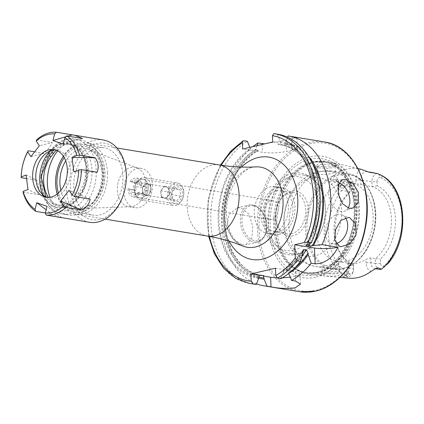 <?xml version="1.0" encoding="UTF-8"?>
<svg xmlns="http://www.w3.org/2000/svg" width="424" height="424" viewBox="0 0 424 424"><rect width="100%" height="100%" fill="white"/><g stroke="black" fill="none" stroke-linecap="round" stroke-linejoin="round"><path stroke-width="0.32" stroke-dasharray="2.12 1.59" d="M324.567 162.095L318.943 162.509L316.267 166.203L328.054 167.04L333.672 165.98L337.006 164.851L333.895 163.367L324.567 162.095M320.252 164.56L324.768 164.3L332.103 165.487L335.082 166.584L332.389 167.602L327.89 168.471L318.297 167.761L317.608 166.632L320.252 164.56M329.427 273.051L341.437 272.791L338.458 275.669L332.824 276.257L323.835 275.828L320.385 275.25L329.427 273.051M325.637 170.824L335.331 172.255L332.639 173.231C327.19 174.868 316.389 175.356 317.979 172.616L320.549 171.312L325.637 170.824A48.384 34.45 99.4 0 1 331.769 171.068L318.281 171.535C299.842 177.449 288.601 190.895 284.557 211.862C282.501 224.095 284.043 235.463 289.179 245.973L296.779 256.515C302.153 261.884 308.55 265.228 315.959 266.542A48.384 34.45 99.4 0 0 322.092 266.781C320.401 267.321 331.298 269.139 336.773 267.968L339.428 266.177L336.481 264.65L329.745 264.989L324.678 265.88L322.092 266.781L322.272 273.337L332.496 274.026L337.022 273.602L339.677 271.848L339.29 271.217L329.469 271.593L322.277 273.321L320.385 275.25M348.141 208.126A15.179 9.847 -110.8 0 1 344.611 211.157A15.179 9.847 -110.8 0 1 341.013 211.475A15.179 9.847 -110.8 0 1 329.199 197.854A15.179 9.847 -110.8 0 1 333.836 182.771A15.179 9.847 -110.8 0 1 337.435 182.453A15.179 9.847 -110.8 0 1 338.893 182.823M345.348 217.655A15.179 10.568 109.9 0 0 341.686 214.873A15.179 10.568 109.9 0 0 340.377 214.528A15.179 10.568 109.9 0 0 326.273 226.474A15.179 10.568 109.9 0 0 331.356 243.418A15.179 10.568 109.9 0 0 332.67 243.763A15.179 10.568 109.9 0 0 336.084 243.593M117.321 190.328A19.923 14.183 -80.6 0 0 128.408 206.626A19.923 14.183 -80.6 0 0 130.433 206.753A19.923 14.183 -80.6 0 0 146.004 183.608A19.923 14.183 -80.6 0 0 136.878 167.846A19.923 14.183 -80.6 0 0 134.917 167.31A19.923 14.183 -80.6 0 0 117.321 190.328M123.718 191.383A19.923 14.183 -80.6 0 0 134.805 207.686A19.923 14.183 -80.6 0 0 152.402 184.668A19.923 14.183 -80.6 0 0 141.314 168.37A19.923 14.183 -80.6 0 0 123.718 191.383M141.833 197.876A9.487 6.758 -80.6 0 0 148.262 186.989A9.487 6.758 -80.6 0 0 142.978 179.225A9.487 6.758 -80.6 0 0 141.022 179.299A9.487 6.758 -80.6 0 0 134.599 190.185A9.487 6.758 -80.6 0 0 139.878 197.944A9.487 6.758 -80.6 0 0 141.833 197.876M107.489 172.589A36.051 25.668 -80.6 0 0 87.429 143.095A36.051 25.668 -80.6 0 0 55.581 184.742A36.051 25.668 -80.6 0 0 75.642 214.231A36.051 25.668 -80.6 0 0 107.489 172.589M57.208 193.98A34.153 24.316 -80.6 0 0 85.399 210.622A34.153 24.316 -80.6 0 0 104.808 172.69A34.153 24.316 -80.6 0 0 89.379 145.745A34.153 24.316 -80.6 0 0 63.441 156.323M242.39 244.902L245.777 244.828L251.787 238.633L252.784 226.337L248.851 213.929L240.768 207.749L237.122 207.877L228.934 214.576L226.962 227.089L232.787 239.062L242.39 244.902M360.596 169.176A10.552 7.51 99.4 0 0 355.921 180.131A3.413 0.678 -2.5 0 1 360.745 179.946L371.917 181.795A7.134 5.077 99.4 0 1 376.751 173.607A7.134 5.077 99.4 0 1 377.387 173.511M353.393 269.701L353.494 268.678L348.894 267.92A3.413 0.678 -2.5 0 1 347.94 267.491A3.413 0.678 -2.5 0 1 348.984 266.95L348.825 263.325C347.442 263.012 347.394 262.933 348.682 263.081L353.282 263.845L353.393 269.701A3.53 2.512 99.4 0 1 351.003 273.75A3.53 2.512 99.4 0 1 350.129 273.745L349.392 273.56A51.028 36.331 99.4 0 1 328.468 234.255A51.028 36.331 99.4 0 1 345.571 186.041L340.928 188.33C340.223 186.682 340.573 185.171 341.983 183.793L343.848 181.366L337.843 181.181L329.591 181.62L330.126 179.458L333.312 175.562A55.072 39.215 99.4 0 1 346.811 169.075A55.072 39.215 99.4 0 1 360.119 169.054M333.312 175.562A10.552 7.51 -80.6 0 1 338.845 184.127A3.413 0.678 177.5 0 0 337.796 184.668A3.413 0.678 177.5 0 0 338.75 185.092L349.922 186.947L350.134 191.781A39.845 28.371 99.4 0 0 341.039 254.395A39.845 28.371 99.4 0 0 353.282 263.845L353.494 268.678A7.134 5.077 99.4 0 1 348.661 276.867A7.134 5.077 99.4 0 1 348.024 276.962L346 275.844C344.511 275.25 344.05 274.333 344.617 273.098L349.392 273.56M377.196 185.818L372.129 186.634L371.917 181.795L377.01 181.599L377.196 185.818A41.928 29.855 99.4 0 1 395.385 218.583A41.928 29.855 99.4 0 1 380.397 259.122L380.577 263.336A3.53 2.512 -80.6 0 0 383.269 266.198A3.53 2.512 -80.6 0 0 384.128 265.784L388.336 263.177M380.577 263.336L375.484 263.532A7.134 5.077 -80.6 0 0 379.459 269.367M317.613 166.632L317.979 172.616A48.384 34.45 99.4 0 0 288.983 222.722A48.384 34.45 99.4 0 0 315.959 266.542L332.496 269.277A48.384 34.45 99.4 0 1 305.635 222.823A48.384 34.45 99.4 0 1 338.336 174.174A48.384 34.45 99.4 0 1 348.311 173.808A48.384 34.45 99.4 0 1 375.176 220.268A48.384 34.45 99.4 0 1 342.47 268.911A48.384 34.45 99.4 0 1 332.496 269.277L342.756 268.906C358.921 263.919 369.5 250.648 374.493 229.093C380.021 203.303 367.555 176.336 348.311 173.808L331.769 171.068A48.384 34.45 99.4 0 1 358.741 214.888A48.384 34.45 99.4 0 1 329.745 264.989M292.958 235.813A22.769 16.213 99.4 0 1 275.595 217.364A22.769 16.213 99.4 0 1 291.012 191.235A22.769 16.213 99.4 0 1 308.375 209.684A22.769 16.213 99.4 0 1 292.958 235.813M291.564 233.741A20.871 14.861 99.4 0 1 287.26 233.9A20.871 14.861 99.4 0 1 275.674 213.855A20.871 14.861 99.4 0 1 289.778 192.872A20.871 14.861 99.4 0 1 294.081 192.713A20.871 14.861 99.4 0 1 305.672 212.758A20.871 14.861 99.4 0 1 291.564 233.741M298.369 253.308A39.845 28.371 99.4 0 1 290.154 253.61A39.845 28.371 99.4 0 1 268.032 215.35A39.845 28.371 99.4 0 1 294.961 175.287A39.845 28.371 99.4 0 1 303.176 174.99A39.845 28.371 99.4 0 1 325.303 213.251A39.845 28.371 99.4 0 1 298.369 253.308M314.587 255.995A39.845 28.371 99.4 0 1 306.372 256.297A39.845 28.371 99.4 0 1 284.25 218.037A39.845 28.371 99.4 0 1 311.184 177.974A39.845 28.371 99.4 0 1 319.399 177.672A39.845 28.371 99.4 0 1 341.521 215.933A39.845 28.371 99.4 0 1 314.587 255.995M346.132 261.221A39.845 28.371 99.4 0 1 337.917 261.523A39.845 28.371 99.4 0 1 315.795 223.263A39.845 28.371 99.4 0 1 342.724 183.2A39.845 28.371 99.4 0 1 350.94 182.898A39.845 28.371 99.4 0 1 373.062 221.158A39.845 28.371 99.4 0 1 346.132 261.221M315.695 161.74A57.32 40.81 99.4 0 1 316.219 161.624A57.32 40.81 99.4 0 1 329.543 161.719A57.32 40.81 99.4 0 1 359.229 217.793A57.32 40.81 99.4 0 1 320.592 273.973A57.32 40.81 99.4 0 1 310.834 274.673A57.32 40.81 99.4 0 1 298.189 270.464A57.32 40.81 99.4 0 1 277.826 211.549A57.32 40.81 99.4 0 1 315.695 161.74M315.514 277.201A61.507 43.794 99.4 0 1 268.609 227.354A61.507 43.794 99.4 0 1 310.257 156.774A61.507 43.794 99.4 0 1 357.167 206.621A61.507 43.794 99.4 0 1 315.514 277.201M271.752 219.394A9.487 6.758 99.4 0 1 269.797 219.468A9.487 6.758 99.4 0 1 264.528 210.357A9.487 6.758 99.4 0 1 270.941 200.817A9.487 6.758 99.4 0 1 272.897 200.748A9.487 6.758 99.4 0 1 278.165 209.853A9.487 6.758 99.4 0 1 271.752 219.394M278.934 234.414A23.718 16.886 99.4 0 1 274.047 234.594A23.718 16.886 99.4 0 1 260.877 211.82A23.718 16.886 99.4 0 1 276.909 187.975A23.718 16.886 99.4 0 1 281.796 187.795A23.718 16.886 99.4 0 1 294.966 210.569A23.718 16.886 99.4 0 1 278.934 234.414M272.362 233.327A23.718 16.886 99.4 0 1 267.47 233.507A23.718 16.886 99.4 0 1 254.305 210.733A23.718 16.886 99.4 0 1 270.332 186.883A23.718 16.886 99.4 0 1 275.224 186.703A23.718 16.886 99.4 0 1 288.394 209.483A23.718 16.886 99.4 0 1 272.362 233.327M278.812 231.626A20.871 14.861 99.4 0 1 274.508 231.785A20.871 14.861 99.4 0 1 262.922 211.746A20.871 14.861 99.4 0 1 277.026 190.763A20.871 14.861 99.4 0 1 281.329 190.604A20.871 14.861 99.4 0 1 292.92 210.643A20.871 14.861 99.4 0 1 278.812 231.626M347.744 263.018L347.94 267.491C347.086 273.48 345.306 276.374 342.592 276.162A7.134 5.077 99.4 0 0 348.894 267.92L348.682 263.081C347.394 262.933 347.442 263.012 348.825 263.325A39.845 28.371 -80.6 0 0 349.228 263.394A39.845 28.371 -80.6 0 0 357.443 263.092A39.845 28.371 -80.6 0 0 365.901 259.329L370.671 257.93L375.277 258.693A39.845 28.371 99.4 0 0 391.389 218.524A39.845 28.371 99.4 0 0 372.129 186.634L356.075 183.756A39.845 28.371 -80.6 0 0 355.678 183.682A39.845 28.371 -80.6 0 0 347.463 183.984A39.845 28.371 -80.6 0 0 339.004 187.752L337.992 189.141L338.962 189.931L350.134 191.781L349.922 186.947A7.134 5.077 -80.6 0 0 345.952 181.106A7.134 5.077 -80.6 0 0 343.848 181.366M288.082 135.945L296.779 137.588L291.479 138.674A75.901 54.039 -80.6 0 0 288.739 139.22A75.901 54.039 -80.6 0 0 286.014 139.952L264.656 143.879M256.547 283.857A75.901 54.039 99.4 0 1 221.471 221.975A75.901 54.039 99.4 0 1 252.911 146.63M348.777 278.202A54.601 38.876 99.4 0 1 344.781 277.534C342.735 276.978 341.945 276.506 342.396 276.125L348.024 276.962M349.827 187.964A3.53 2.512 -80.6 0 0 346.276 185.516L345.571 186.041M353.213 265.482A41.928 29.855 99.4 0 1 342.406 256.334A41.928 29.855 99.4 0 1 350.012 192.183M377.01 181.599A3.53 2.512 99.4 0 1 380.28 177.555L381.012 177.746L382.639 175.997M375.563 268.721L374.853 268.604A7.134 5.077 -80.6 0 1 370.883 262.769L375.484 263.532L375.277 258.693L380.397 259.122M273.92 133.602L277.381 134.175A75.901 54.039 99.4 0 1 277.874 134.254M277.381 134.175L280.285 141.293A69.356 49.38 99.4 0 1 308.025 244.69M280.285 141.293L280.465 143.275L277.948 144.457L282.755 145.156A65.937 46.947 99.4 0 1 309.907 243.683M277.948 144.457A65.937 46.947 99.4 0 1 280.439 144.775L282.755 145.156A65.937 46.947 99.4 0 0 280.259 144.844L285.75 144.149L285.755 142.199A69.356 49.38 99.4 0 1 308.243 155.836M285.755 142.199L287.605 137.217M253.07 284.011A75.901 54.039 99.4 0 1 210.818 221.577A75.901 54.039 99.4 0 1 247.325 141.208M302.72 253.679A69.356 49.38 99.4 0 1 283.253 272.5L283.778 269.584L283.428 270.035L287.938 270.274L288.728 273.411A69.356 49.38 99.4 0 0 288.776 273.374M280.926 278.653L283.253 272.5M258.667 278.255A69.356 49.38 99.4 0 1 218.259 223.183A69.356 49.38 99.4 0 1 250.234 148.331L249.837 147.351M258.661 278.118A69.356 49.38 99.4 0 1 223.559 220.257A69.356 49.38 99.4 0 1 255.704 149.237L255.698 151.188L258.216 150.001L255.9 149.619L250.414 150.313L250.234 148.331M275.473 268.207L283.778 269.584L283.428 270.035A65.937 46.947 99.4 0 0 302.656 251.665M258.19 150.292L258.216 150.001A65.937 46.947 99.4 0 0 224.45 219.595A65.937 46.947 99.4 0 0 261.205 275.261C238.24 272.802 220.093 239.459 226.151 203.626C230.635 178.833 241.314 161.056 258.19 150.292M257.029 145.665L255.704 149.237M287.938 270.274L295.189 271.471A17.077 3.403 -2.5 0 1 299.959 273.607A17.077 3.403 -2.5 0 1 290.26 277.116M282.442 277.778A17.077 3.403 -2.5 0 1 276.846 277.794M272.722 141.992L280.465 143.275M285.75 144.149L292.438 145.257A17.077 3.403 -2.5 0 1 297.208 147.393A17.077 3.403 -2.5 0 1 291.977 150.096L286.513 151.373A17.077 3.403 -2.5 0 1 262.387 152.296L255.698 151.188M250.414 150.313L242.671 149.031M53.811 150.085L61.268 144.929L69.345 144.028L81.122 152.015L84.238 158.285A29.219 20.808 99.4 0 1 78.419 193.074L75.891 196.333A29.219 20.808 99.4 0 1 57.664 205.004A29.219 20.808 99.4 0 1 50.477 201.755L45.898 196.694M56.27 150.297A29.219 20.808 99.4 0 1 71.979 144.462A29.219 20.808 99.4 0 1 83.427 152.402A29.219 20.808 99.4 0 1 80.655 193.445L78.122 196.699A29.219 20.808 99.4 0 1 59.901 205.375A29.219 20.808 99.4 0 1 48.41 197.372M55.491 150.032A24.099 17.156 99.4 0 1 57.086 150.191A24.099 17.156 99.4 0 1 66.531 156.737A24.099 17.156 99.4 0 1 67.93 184.212A24.099 17.156 99.4 0 1 49.21 197.738A24.099 17.156 99.4 0 1 47.647 197.372M57.6 150.891A37.948 27.019 99.4 0 1 80.899 140.095A37.948 27.019 99.4 0 1 92.766 146.63A37.948 27.019 99.4 0 1 95.771 150.403A37.948 27.019 99.4 0 1 81.837 212.609A37.948 27.019 99.4 0 1 68.497 214.973A37.948 27.019 99.4 0 1 53.631 204.665A37.948 27.019 99.4 0 1 49.926 197.239M61.374 202.884A34.153 24.316 99.4 0 1 59.386 163.94A34.153 24.316 99.4 0 1 85.918 144.769A34.153 24.316 99.4 0 1 96.598 150.653A34.153 24.316 99.4 0 1 99.301 154.05A34.153 24.316 99.4 0 1 86.761 210.039A34.153 24.316 99.4 0 1 74.757 212.164A34.153 24.316 99.4 0 1 61.374 202.884M79.399 205.868A34.153 24.316 99.4 0 1 77.407 166.923A34.153 24.316 99.4 0 1 103.944 147.759A34.153 24.316 99.4 0 1 117.326 157.034A34.153 24.316 99.4 0 1 119.314 195.978A34.153 24.316 99.4 0 1 92.782 215.148A34.153 24.316 99.4 0 1 79.399 205.868M119.854 153.779A38.711 27.56 99.4 0 1 116.176 208.152A38.711 27.56 99.4 0 1 76.871 209.127A38.711 27.56 99.4 0 1 80.544 154.755A38.711 27.56 99.4 0 1 119.854 153.779M89.438 222.287A41.743 29.722 99.4 0 1 73.082 210.945A41.743 29.722 99.4 0 1 70.649 163.351A41.743 29.722 99.4 0 1 103.08 139.92M59.731 217.3L51.617 214.014L46.126 209.838M45.31 212.97L51.617 214.014M23.034 192.162L38.775 194.77C39.3 190.487 38.69 185.659 36.941 180.274L26.134 175.038M26.579 178.557L36.941 180.274M34.641 151.834L43.937 153.377C48.113 149.418 50.922 145.803 52.364 142.522L39.358 145.766M36.623 139.92L52.364 142.522M90.148 199.153L69.048 190.265M97.144 172.255L73.84 171.842M67.972 136.115L65.805 136.751M82.468 138.516L63.208 144.165M43.937 153.377L30.926 156.615M38.775 194.77L27.973 189.533M61.883 217.655L47.032 206.356M179.527 185.405A9.487 6.758 99.4 0 1 183.248 197.065A9.487 6.758 99.4 0 1 174.317 203.525A9.487 6.758 99.4 0 1 170.596 191.865A9.487 6.758 99.4 0 1 179.527 185.405M178.737 183.375A11.384 8.104 99.4 0 1 183.428 196.476A11.384 8.104 99.4 0 1 173.745 205.481A11.384 8.104 99.4 0 1 172.478 205.115A11.384 8.104 99.4 0 1 167.787 192.014A11.384 8.104 99.4 0 1 177.465 183.014A11.384 8.104 99.4 0 1 178.737 183.375M145.872 177.932A11.384 8.104 99.4 0 1 150.562 191.033A11.384 8.104 99.4 0 1 140.885 200.038A11.384 8.104 99.4 0 1 139.618 199.672A11.384 8.104 99.4 0 1 134.922 186.571A11.384 8.104 99.4 0 1 144.605 177.571A11.384 8.104 99.4 0 1 145.872 177.932M144.038 179.527A9.487 6.758 99.4 0 1 147.944 190.445A9.487 6.758 99.4 0 1 139.878 197.944A9.487 6.758 99.4 0 1 138.823 197.642A9.487 6.758 99.4 0 1 134.912 186.73A9.487 6.758 99.4 0 1 142.978 179.225A9.487 6.758 99.4 0 1 144.038 179.527M128.016 188.738L133.274 189.608A9.487 6.758 99.4 0 1 135.362 182.362L130.104 181.488A9.487 6.758 99.4 0 1 136.406 178.138A9.487 6.758 99.4 0 1 137.466 178.44A9.487 6.758 99.4 0 1 141.696 186.258L146.958 187.127A9.487 6.758 99.4 0 1 144.87 194.377L139.613 193.503A9.487 6.758 99.4 0 1 133.306 196.858A9.487 6.758 99.4 0 1 132.251 196.556A9.487 6.758 99.4 0 1 128.016 188.738L129.431 189.316A7.59 5.406 99.4 0 0 132.77 194.743A7.59 5.406 99.4 0 0 138.198 192.925L137.98 192.528L136.189 193.948L131.806 192.146L132.134 190.127L129.431 189.316M144.181 185.389A5.692 4.054 -80.6 0 0 142.618 190.821A5.692 4.054 -80.6 0 0 145.125 194.892A5.692 4.054 -80.6 0 0 145.755 195.072A5.692 4.054 -80.6 0 0 149.195 193.524A5.692 4.054 -80.6 0 0 150.758 188.092A5.692 4.054 -80.6 0 0 148.252 184.021A5.692 4.054 -80.6 0 0 147.616 183.841A5.692 4.054 -80.6 0 0 144.181 185.389L142.305 187.652L142.93 193.991L147.314 195.793L151.071 191.261L150.446 184.922L146.063 183.12L144.181 185.389M169.473 194.309L165.72 198.84L161.337 197.038L160.707 190.705L162.588 188.436A5.692 4.054 99.4 0 1 166.023 186.889A5.692 4.054 99.4 0 1 166.653 187.069A5.692 4.054 99.4 0 1 169.16 191.139A5.692 4.054 99.4 0 1 167.597 196.577A5.692 4.054 99.4 0 1 164.162 198.119A5.692 4.054 99.4 0 1 163.526 197.939A5.692 4.054 99.4 0 1 161.019 193.869A5.692 4.054 99.4 0 1 162.588 188.436L164.464 186.168L168.847 187.97L169.473 194.309L180.597 196.153L179.972 189.814L175.589 188.012L171.831 192.544L172.462 198.883L174.041 199.683L176.845 200.684L180.597 196.153M174.836 201.713A7.59 5.406 99.4 0 1 171.858 192.385A7.59 5.406 99.4 0 1 179.008 187.217A7.59 5.406 99.4 0 1 181.981 196.545A7.59 5.406 99.4 0 1 174.836 201.713M138.198 192.925L139.613 193.503M130.104 181.488L134.222 182.877L134.933 181.276L139.316 183.078L140.28 185.675L141.696 186.258M131.52 182.071A7.59 5.406 99.4 0 1 140.28 185.675M137.98 192.528L141.992 193.196L144.499 190.169L144.081 185.945L140.063 185.283M151.071 191.261L144.499 190.169M147.314 195.793L136.189 193.948M142.93 193.991L131.806 192.146M142.305 187.652L135.733 186.565L136.152 190.789L132.134 190.127M134.222 182.877L138.235 183.544L135.733 186.565M146.063 183.12L134.933 181.276M150.446 184.922L139.316 183.078M168.847 187.97L179.972 189.814M164.464 186.168L175.589 188.012M160.707 190.705L171.831 192.544M161.337 197.038L172.462 198.883M165.72 198.84L176.845 200.684M144.081 185.945L146.958 187.127M141.992 193.196L144.87 194.377M133.274 189.608L136.152 190.789M135.362 182.362L138.235 183.544M60.802 190.408A30.083 21.417 -80.6 0 0 79.723 208.55A30.083 21.417 -80.6 0 0 103.239 173.602A30.083 21.417 -80.6 0 0 89.459 149.794A30.083 21.417 -80.6 0 0 65.699 160.866M241.457 167.077A51.866 36.925 -80.6 0 0 223.098 217.04A51.866 36.925 -80.6 0 0 229.177 241.198M224.529 214.041A40.619 28.917 -80.6 0 0 242.687 246.005C233.311 241.654 227.942 231.398 226.586 215.238C224.577 190.524 242.952 165.864 255.794 166.881A40.619 28.917 -80.6 0 0 224.529 214.041M219.007 164.894A36.051 25.668 -80.6 0 0 187.164 206.536A36.051 25.668 -80.6 0 0 207.225 236.03M58.38 192.989A32.341 23.023 -80.6 0 0 85.06 208.942A32.341 23.023 -80.6 0 0 103.504 172.997A32.341 23.023 -80.6 0 0 88.833 147.462A32.341 23.023 -80.6 0 0 64.236 157.643M253.557 205.879A17.834 12.01 -103.2 0 1 266.68 225.388A17.834 12.01 -103.2 0 1 255.084 240.8A17.834 12.01 -103.2 0 1 241.966 221.291A17.834 12.01 -103.2 0 1 253.557 205.879M254.315 242.109A18.974 12.778 76.8 0 0 257.829 242.009A18.974 12.778 76.8 0 0 266.415 223.162A18.974 12.778 76.8 0 0 252.693 204.956A18.974 12.778 76.8 0 0 249.179 205.057A18.974 12.778 76.8 0 0 240.588 223.904A18.974 12.778 76.8 0 0 254.315 242.109M360.957 184.785L360.745 179.946A7.134 5.077 99.4 0 1 365.573 171.757A7.134 5.077 99.4 0 1 367.046 171.704A7.134 5.077 99.4 0 1 367.348 171.768L369.129 172.224M366.177 171.015A3.413 2.396 104.3 0 0 367.211 171.736A3.413 2.396 104.3 0 0 367.348 171.768L368.371 171.937M350.129 273.745L347.224 276.533M376.332 268.339L374.853 268.604A7.134 5.077 -80.6 0 0 375.717 268.646M293.588 250.213A37.476 26.68 99.4 0 1 265.005 219.839A37.476 26.68 99.4 0 1 290.382 176.834A37.476 26.68 99.4 0 1 318.965 207.209A37.476 26.68 99.4 0 1 293.588 250.213M343.35 268.323A47.626 33.909 99.4 0 1 307.029 229.723A47.626 33.909 99.4 0 1 339.279 175.07A47.626 33.909 99.4 0 1 375.6 213.669A47.626 33.909 99.4 0 1 343.35 268.323M313.479 162.222A56.445 40.19 99.4 0 1 313.999 162.106A56.445 40.19 99.4 0 1 356.542 208.322A56.445 40.19 99.4 0 1 318.302 272.743A56.445 40.19 99.4 0 1 296.244 269.293A56.445 40.19 99.4 0 1 276.183 211.269A56.445 40.19 99.4 0 1 313.479 162.222M317.894 272.6A56.371 40.137 99.4 0 1 306.271 273.029A56.371 40.137 99.4 0 1 274.975 218.901A56.371 40.137 99.4 0 1 313.076 162.233A56.371 40.137 99.4 0 1 324.694 161.804A56.371 40.137 99.4 0 1 355.99 215.927A56.371 40.137 99.4 0 1 317.894 272.6M311.788 162.016A56.371 40.137 99.4 0 1 323.411 161.592A56.371 40.137 99.4 0 1 354.708 215.715A56.371 40.137 99.4 0 1 316.611 272.388A56.371 40.137 99.4 0 1 304.989 272.817A56.371 40.137 99.4 0 1 273.692 218.689A56.371 40.137 99.4 0 1 311.788 162.016M315.159 274.667A58.963 41.981 99.4 0 1 270.189 226.882A58.963 41.981 99.4 0 1 310.119 159.223A58.963 41.981 99.4 0 1 355.084 207.007A58.963 41.981 99.4 0 1 315.159 274.667M299.694 291.733A75.901 54.039 99.4 0 1 257.559 218.858A75.901 54.039 99.4 0 1 308.852 142.549A75.901 54.039 99.4 0 1 324.498 141.976M309.69 143.794A74.762 53.228 99.4 0 1 366.707 204.384A74.762 53.228 99.4 0 1 316.081 290.175A74.762 53.228 99.4 0 1 259.064 229.585A74.762 53.228 99.4 0 1 309.69 143.794M346 275.844A54.06 38.489 99.4 0 1 324.286 234.43A54.06 38.489 99.4 0 1 341.983 183.793M381.012 177.746A51.028 36.331 99.4 0 1 401.936 217.051A51.028 36.331 99.4 0 1 384.833 265.26M280.338 142.469A68.216 48.569 99.4 0 1 306.934 244.945M305.821 245.422C328.542 207.087 312.726 147.722 280.439 144.775A65.937 46.947 99.4 0 1 306.695 245.008M285.808 143.376A68.216 48.569 99.4 0 1 312.048 162.646M209.461 236.412A73.622 52.417 99.4 0 1 221.249 165.249M249.614 283.439A75.901 54.039 99.4 0 1 207.363 221.005A75.901 54.039 99.4 0 1 243.869 140.636M302.656 252.201A68.216 48.569 99.4 0 1 283.206 271.344M258.619 277.1A68.216 48.569 99.4 0 1 219.086 222.992A68.216 48.569 99.4 0 1 250.287 149.502M261.189 275.176A65.937 46.947 99.4 0 1 258.889 274.879A65.937 46.947 99.4 0 1 222.139 219.208A65.937 46.947 99.4 0 1 255.9 149.619M302.042 256.054A65.937 46.947 99.4 0 1 285.744 270.417M258.613 276.92A68.216 48.569 99.4 0 1 224.386 220.061A68.216 48.569 99.4 0 1 255.757 150.409M294.569 268.154A68.216 48.569 99.4 0 1 288.675 272.25M295.613 281.086L295.189 271.471M292.062 136.608L292.438 145.257M291.479 138.674L291.977 150.096M286.014 139.952L286.513 151.373M262.048 144.494L262.387 152.296M370.671 257.93L370.883 262.769A3.413 0.678 177.5 0 0 366.06 262.954A10.552 7.51 -80.6 0 0 371.095 271.376M384.128 265.784L382.819 268.201M366.06 262.954L365.901 259.329M348.984 266.95A10.552 7.51 99.4 0 1 344.781 277.534M343.196 276.262L342.592 276.162A7.134 5.077 99.4 0 1 342.396 276.125M378.706 174.031L380.28 177.555M355.921 180.131L356.075 183.756M338.845 184.127L339.004 187.752M345.952 181.106L334.78 179.257A7.134 5.077 -80.6 0 1 338.75 185.092L338.962 189.931M330.126 179.458A3.413 1.929 53.3 0 0 331.573 180.142L329.591 181.62M337.992 189.141L337.796 184.668C337.303 181.202 336.296 179.4 334.78 179.257A7.134 5.077 -80.6 0 0 331.573 180.142L337.843 181.181M343.111 182.362L346.276 185.516M78.419 193.074L80.655 193.445M50.096 151.008A32.309 23.002 99.4 0 1 53.996 147.552A32.309 23.002 99.4 0 1 80.942 152.497A32.309 23.002 99.4 0 1 78.09 197.595A32.309 23.002 99.4 0 1 45.437 199.238A32.309 23.002 99.4 0 1 45.061 198.692A32.309 23.002 99.4 0 1 42.861 194.706M47.843 203.706A37.948 27.019 99.4 0 1 45.638 160.436A37.948 27.019 99.4 0 1 75.117 139.136A37.948 27.019 99.4 0 1 89.989 149.444A37.948 27.019 99.4 0 1 92.199 192.713A37.948 27.019 99.4 0 1 62.715 214.014A37.948 27.019 99.4 0 1 47.843 203.706M47.43 201.188A34.916 24.857 99.4 0 1 50.748 152.147A34.916 24.857 99.4 0 1 86.199 151.267A34.916 24.857 99.4 0 1 82.881 200.308A34.916 24.857 99.4 0 1 47.43 201.188M84.238 158.285A30.994 22.069 99.4 0 1 78.843 197.234A30.994 22.069 99.4 0 1 50.477 201.755M75.891 196.333L78.122 196.699M318.297 167.761L316.267 166.197M341.437 272.791L339.29 271.217M352.916 208.004L344.611 211.157M341.686 214.873L349.864 217.83M130.433 206.753L79.723 208.55C87.376 207.055 92.644 203.796 95.522 198.766C100.631 191.441 103.058 182.972 102.804 173.358L97.552 156.403L93.778 152.306L89.459 149.794L136.878 167.846M134.805 207.686L128.408 206.626M116.929 147.987L87.429 143.095M237.122 207.877L249.179 205.057L252.927 204.946L256.022 205.947L261.004 209.853L264.91 216.224L266.261 220.363L267.014 227.195L266.325 232.347L264.253 237.196L257.829 242.009L245.777 244.828M369.293 172.271L368.318 171.916M292.147 173.575C275.144 177.11 262.074 200.345 263.919 221.784C264.64 231.424 267.624 239.433 272.871 245.809C277.052 251.432 286.926 256.896 297.081 254.342C314.057 250.812 327.116 227.651 325.314 206.239C324.455 185.336 308.9 169.192 292.147 173.575M290.154 253.61L306.372 256.297M298.189 270.464L296.244 269.293L306.271 273.029L304.989 272.817L316.187 272.399C336.561 268.424 354.835 239.353 354.22 210.558C354.48 185.166 340.631 163.908 323.411 161.592L324.694 161.804L313.999 162.106L316.219 161.624M133.306 196.858L269.797 219.468M267.47 233.507L274.047 234.594M274.508 231.785L287.26 233.9M337.917 261.523L349.228 263.394M357.973 168.54L329.543 161.719M339.947 277.381L310.834 274.673M341.039 254.395L342.406 256.334M350.94 182.898L355.678 183.682M220.406 165.116L208.057 199.619L208.624 236.263M261.29 275.187L258.889 274.879L260.733 275.181M283.455 269.743C290.97 265.281 297.521 258.704 303.112 250.006M281.329 190.604L294.081 192.713M275.224 186.703L281.796 187.795M136.406 178.138L272.897 200.748M303.176 174.99L319.399 177.672M300.415 284.122L299.959 273.607M296.779 137.588L297.208 147.393M339.677 271.848L339.428 266.177M335.331 172.255L335.082 166.584M337.006 164.857L335.002 166.738M105.147 219.118L75.642 214.231M141.314 168.37L134.917 167.31M331.356 243.418L339.539 246.381M342.147 179.617L333.836 182.771M53.928 149.667L57.086 150.191M46.433 153.048L53.996 147.552C58.724 144.165 63.637 142.846 68.741 143.593C74.105 144.531 78.525 147.557 81.996 152.682C90.015 164.114 88.876 184.901 79.659 197.102C75.366 202.926 70.294 206.446 64.437 207.665L58.316 207.776C53.164 206.88 48.871 204.034 45.437 199.238L40.047 191.595M80.899 140.095L75.117 139.136C49.571 133.39 29.956 180.38 47.006 203.218C51.076 209.244 56.312 212.843 62.715 214.014L68.497 214.973M96.598 150.653L92.766 146.63M85.918 144.769L103.944 147.759M74.757 212.164L92.782 215.148M86.761 210.039L81.837 212.609M46.052 197.213L49.21 197.738M69.345 144.028L71.979 144.462M57.664 205.004L59.901 205.375M140.885 200.038L173.745 205.481M147.616 183.841L166.023 186.889M145.755 195.072L164.162 198.119M144.605 177.571L177.465 183.014"/><path stroke-width="0.64" d="M338.893 182.823A15.179 9.847 -110.8 0 1 348.533 193.736A15.179 9.847 -110.8 0 1 348.141 208.126M345.608 179.352L353.208 183.666L358.476 192.57L358.248 202.227L352.916 208.004L349.18 208.375L342.475 203.716L338.426 194.356L338.193 184.875L342.147 179.617L345.608 179.352M340.832 246.715L349.551 244.129L355.959 235.156L355.869 224.37L349.864 217.83L348.539 217.48L340.785 220.427L335.469 229.797L334.737 240.281L339.539 246.381L340.832 246.715M336.084 243.593A15.179 10.568 109.9 0 0 346.488 232.659A15.179 10.568 109.9 0 0 345.348 217.655M63.441 156.323A34.153 24.316 -80.6 0 0 55.634 184.202A34.153 24.316 -80.6 0 0 57.208 193.98M339.947 277.381L348.777 278.202A54.601 38.876 99.4 0 0 358.073 277.534A54.601 38.876 99.4 0 0 371.095 271.376L374.805 269.123L377.959 267.798L381.558 269.113L388.336 263.177C409.695 238.41 406.966 189.438 382.639 175.997L377.387 173.511L369.421 172.298L360.596 169.176A55.072 39.215 99.4 0 0 360.119 169.054L357.973 168.54M375.563 268.721L379.459 269.367A7.134 5.077 -80.6 0 0 380.927 269.314A7.134 5.077 -80.6 0 0 381.558 269.113M287.605 137.217L288.082 135.945A75.901 54.039 99.4 0 1 288.574 136.024A75.901 54.039 99.4 0 1 322.113 244.627L337.923 247.245C332.617 258.009 325.028 263.543 315.159 263.845L311.163 263.182A75.901 54.039 99.4 0 1 291.627 280.428L295.613 281.086L300.415 284.122L295.231 287.827C287.043 288.834 278.971 288.506 271.021 286.841L267.041 286.184A75.901 54.039 99.4 0 1 263.77 285.787A75.901 54.039 99.4 0 1 256.547 283.857M252.911 146.63A75.901 54.039 99.4 0 1 258.025 142.983L257.029 145.665M264.656 143.879L258.025 142.983M249.837 147.351L247.325 141.208L243.143 140.784L242.396 142.697L242.671 149.031L272.722 141.992L272.447 135.664L273.92 133.602A75.901 54.039 99.4 0 1 274.418 133.682L277.874 134.254A75.901 54.039 99.4 0 1 311.412 242.851L307.957 242.279L304.326 242.502L294.733 244.743L295.305 257.787A73.622 52.417 99.4 0 1 275.791 275.531L277.471 278.08L280.926 278.653A75.901 54.039 99.4 0 0 300.462 261.412L297.001 260.839L295.305 257.787M308.243 155.836A69.356 49.38 99.4 0 1 313.495 245.597L308.619 246.106L305.821 245.422L311.412 242.851M322.113 244.627L313.495 245.597M267.041 286.184L264.136 279.162L263.352 276.029L263.696 275.579L259.186 275.34L258.667 278.255L256.34 284.409L252.884 283.836L251.204 281.287L250.886 273.962L275.473 268.207L275.791 275.531M256.34 284.409A75.901 54.039 99.4 0 1 253.07 284.011L249.614 283.439A75.901 54.039 99.4 0 0 252.884 283.836M311.163 263.182L308.19 254.586L308.121 253.107L306.414 249.842L304.103 249.455L303.112 250.006L302.72 253.679L300.462 261.412M308.19 254.586A69.356 49.38 99.4 0 1 288.776 273.374M264.136 279.162A69.356 49.38 99.4 0 1 258.661 278.118M288.723 273.406L291.627 280.428M259.186 275.34L250.886 273.962M276.846 277.794A17.077 3.403 -2.5 0 1 270.602 277.232L263.352 276.029M290.26 277.116A17.077 3.403 -2.5 0 1 282.442 277.778M337.923 247.245A17.077 3.403 -2.5 0 1 314.47 248.013L294.733 244.743M47.647 197.372A24.099 17.156 99.4 0 1 40.047 191.595A24.099 17.156 99.4 0 1 39.771 191.192A24.099 17.156 99.4 0 1 46.433 153.048A24.099 17.156 99.4 0 1 55.491 150.032M36.607 190.668A24.099 17.156 99.4 0 1 35.203 163.192A24.099 17.156 99.4 0 1 53.928 149.667A24.099 17.156 99.4 0 1 63.367 156.212A24.099 17.156 99.4 0 1 64.771 183.687A24.099 17.156 99.4 0 1 46.052 197.213A24.099 17.156 99.4 0 1 36.607 190.668M45.898 196.694L41.091 176.368L48.983 156.016L53.811 150.085M49.926 197.239A37.948 27.019 99.4 0 1 57.6 150.891M46.126 209.838L36.766 202.714L35.049 209.329A39.845 28.371 99.4 0 1 23.092 191.415L27.973 189.533L26.134 175.038L21.258 176.919A39.845 28.371 99.4 0 1 27.772 151.882L30.926 156.615L39.358 145.766L36.199 141.033L36.623 139.92A41.743 29.722 99.4 0 1 56.461 132.267L103.08 139.92A41.743 29.722 99.4 0 1 119.436 151.262A41.743 29.722 99.4 0 1 121.868 198.856A41.743 29.722 99.4 0 1 89.438 222.287L59.731 217.3M65.805 136.751L52.942 140.524L63.208 144.165L64.93 137.551A39.845 28.371 99.4 0 1 72.112 144.955A39.845 28.371 99.4 0 1 76.882 155.465L79.569 155.152L95.305 157.76C98.373 162.636 98.988 167.464 97.144 172.255L81.403 169.648A41.743 29.722 99.4 0 1 74.407 196.545L90.148 199.153C89.559 203.706 86.75 207.325 81.721 210.002L60.621 201.114L63.775 205.847A39.845 28.371 99.4 0 1 45.31 212.97L46.142 215.048L60.924 217.565M64.93 137.551L66.727 135.908A41.743 29.722 99.4 0 1 74.481 143.816A41.743 29.722 99.4 0 1 79.569 155.152M35.049 209.329L35.876 211.406A41.743 29.722 99.4 0 1 28.122 203.499A41.743 29.722 99.4 0 1 23.034 192.162L23.092 191.415M63.775 205.847L65.98 207.394L81.721 210.002M65.98 207.394A41.743 29.722 99.4 0 1 46.142 215.048M35.876 211.406L45.31 212.97L47.032 206.356L36.766 202.714M60.621 201.114L69.048 190.265L72.207 194.992L74.407 196.545M95.305 157.76L72.006 157.346L73.84 171.842L78.716 169.96A39.845 28.371 99.4 0 1 72.207 194.992M72.006 157.346L76.882 155.465M52.942 140.524L54.664 133.91L56.461 132.267M36.199 141.033A39.845 28.371 99.4 0 1 54.664 133.91M21.258 176.919L21.2 177.667L26.579 178.557M21.2 177.667A41.743 29.722 99.4 0 1 28.196 150.769L34.641 151.834M74.566 135.198L82.468 138.516L66.727 135.908M27.772 151.882L28.196 150.769M78.716 169.96L81.403 169.648M48.41 197.372A29.219 20.808 99.4 0 1 51.23 156.392L53.758 153.133A29.219 20.808 99.4 0 1 56.27 150.297M72.202 134.874L67.972 136.115M65.699 160.866A30.083 21.417 -80.6 0 0 59.922 183.74A30.083 21.417 -80.6 0 0 60.802 190.408M229.177 241.198A51.866 36.925 -80.6 0 0 272.213 255.1A51.866 36.925 -80.6 0 0 297.775 199.556A51.866 36.925 -80.6 0 0 241.457 167.077M219.007 164.894A36.051 25.668 -80.6 0 1 239.072 194.383A36.051 25.668 -80.6 0 1 207.225 236.03C219.627 238.103 231.446 241.431 242.687 246.005A40.619 28.917 -80.6 0 0 283.009 200.351A40.619 28.917 -80.6 0 0 255.794 166.881C243.678 167.586 231.414 166.923 219.007 164.894L116.929 147.987M64.236 157.643A32.341 23.023 -80.6 0 0 56.938 183.899A32.341 23.023 -80.6 0 0 58.38 192.989M375.717 268.646A7.134 5.077 -80.6 0 0 376.327 268.551A7.134 5.077 -80.6 0 0 377.959 267.798M288.574 136.024L324.498 141.976A75.901 54.039 99.4 0 1 366.638 214.851A75.901 54.039 99.4 0 1 315.339 291.161A75.901 54.039 99.4 0 1 299.694 291.733L263.77 285.787M380.408 174.799A54.06 38.489 99.4 0 1 402.122 216.208A54.06 38.489 99.4 0 1 384.425 266.85M273.909 133.597L274.418 133.682A75.901 54.039 99.4 0 1 307.957 242.279M272.447 135.664A73.622 52.417 99.4 0 1 304.326 242.502M306.695 245.008A65.937 46.947 99.4 0 1 306.303 245.724M309.907 243.683A65.937 46.947 99.4 0 1 308.619 246.106M312.048 162.646A68.216 48.569 99.4 0 1 312.403 245.851M251.204 281.287A73.622 52.417 99.4 0 1 209.461 236.412M221.249 165.249A73.622 52.417 99.4 0 1 242.396 142.697M297.001 260.839A75.901 54.039 99.4 0 1 277.471 278.08M304.103 249.455A65.937 46.947 99.4 0 1 302.656 251.665M306.414 249.842A65.937 46.947 99.4 0 1 302.042 256.054M263.696 275.579A65.937 46.947 99.4 0 1 261.205 275.261L260.733 275.181M264.083 278.006A68.216 48.569 99.4 0 1 258.613 276.92M308.121 253.107A68.216 48.569 99.4 0 1 294.569 268.154M271.021 286.841L270.602 277.232M262.011 143.641L262.048 144.494M315.159 263.845L314.47 248.013M368.371 171.937L373.624 172.807M42.861 194.706A32.309 23.002 99.4 0 1 50.096 151.008M51.511 152.762L53.758 153.133M48.983 156.016L51.23 156.392M324.498 141.976C354.496 145.829 374.116 188.601 365.069 229.358C359.17 260.182 338.426 286.216 315.551 291.156L299.694 291.733M243.143 140.784L230.778 151.161L220.406 165.116M208.624 236.263L214.396 253.822L223.596 268.191L235.617 278.324L249.614 283.439M368.318 171.916L374.132 172.875M207.225 236.03L105.147 219.118"/></g></svg>
